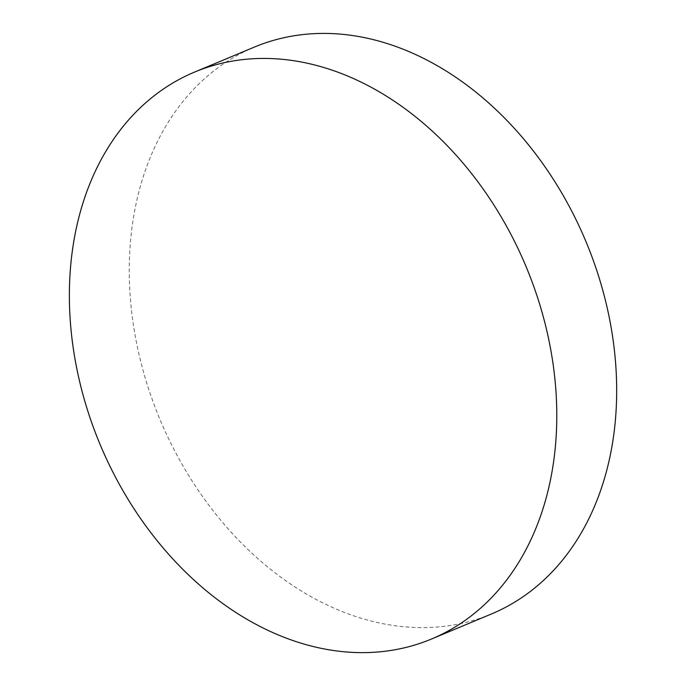 <?xml version="1.0" encoding="UTF-8"?>
<svg xmlns="http://www.w3.org/2000/svg" width="686" height="686" viewBox="0 0 686 686"><rect width="100%" height="100%" fill="white"/><g stroke="black" fill="none" stroke-linecap="round" stroke-linejoin="round"><path stroke-width="0.51" stroke-dasharray="3.43 2.57" d="M491.416 613.987A307.234 230.813 67.3 0 1 485.045 616.508A307.234 230.813 67.3 0 1 156.579 411.051A307.234 230.813 67.3 0 1 254.515 47.034"/><path stroke-width="1.03" d="M194.627 72.056L254.515 47.034A307.234 230.813 67.3 0 1 260.886 44.513A307.234 230.813 67.3 0 1 589.351 249.97A307.234 230.813 67.3 0 1 491.416 613.987L431.528 639.009A307.234 230.813 67.3 0 1 425.157 641.53A307.234 230.813 67.3 0 1 98.381 440.301A307.234 230.813 67.3 0 1 194.627 72.056A307.234 230.813 67.3 0 1 200.998 69.543A307.234 230.813 67.3 0 1 527.783 270.764A307.234 230.813 67.3 0 1 431.528 639.009"/></g></svg>
